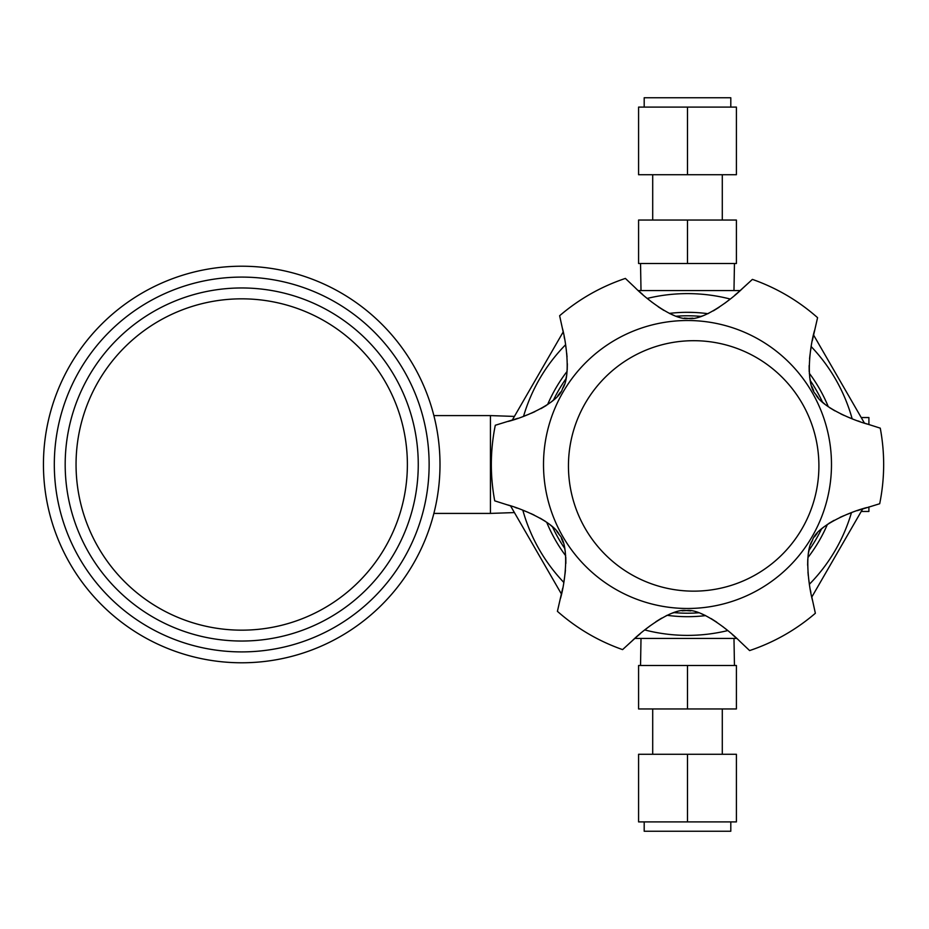 <?xml version="1.0" encoding="UTF-8"?>
<svg xmlns="http://www.w3.org/2000/svg" width="929" height="929" viewBox="0 0 929 929"><rect width="100%" height="100%" fill="white"/><g stroke="black" fill="none" stroke-linecap="round" stroke-linejoin="round"><path stroke-width="1.39" d="M740.158 290.568L638.293 290.568M510.532 505.852L561.464 594.072M634.832 638.432L736.697 638.432M811.783 597.08L862.727 508.86M522.841 510.23A170.89 170.89 0 0 0 563.775 582.378M644.772 629.955A170.89 170.89 0 0 0 727.732 630.582M809.426 584.225A170.89 170.89 0 0 0 851.44 512.703M852.148 418.77A170.89 170.89 0 0 0 811.214 346.622M730.217 299.045A170.89 170.89 0 0 0 647.258 298.418M565.564 344.775A170.89 170.89 0 0 0 523.55 416.297M864.458 423.148L813.525 334.928M563.206 331.92L512.262 420.14M828.308 406.763A152.182 152.182 0 0 0 809.287 373.237M708.885 313.212L707.91 313.688A152.182 152.182 0 0 0 669.356 313.398M567.085 371.426A152.182 152.182 0 0 0 547.564 404.661M688.087 312.318L683.941 312.353M679.366 312.527L677.45 312.643M686.496 312.318L694.114 312.458M822.502 402.152A148.71 148.71 0 0 0 810.262 380.588M701.012 316.406A148.71 148.71 0 0 0 676.207 316.22M565.993 378.753A148.71 148.71 0 0 0 553.44 400.132M552.488 526.848A148.71 148.71 0 0 0 564.727 548.412M673.978 612.594A148.71 148.71 0 0 0 698.782 612.78M808.996 550.247A148.71 148.71 0 0 0 821.55 528.868M546.682 522.237A152.182 152.182 0 0 0 565.703 555.763M666.105 615.788L667.08 615.312A152.182 152.182 0 0 0 705.634 615.602M807.905 557.574A152.182 152.182 0 0 0 827.425 524.339M517.859 418.305L495.296 425.261C490.21 450.414 490.013 475.613 494.727 500.847L512.227 506.421M515.072 507.397L517.151 508.128M522.412 510.067L528.055 512.332M530.691 513.458L534.129 515.049M540.132 518.15L545.381 521.343M549.875 524.618L553.649 527.939M556.785 531.342L559.374 534.86M561.348 538.332L563.067 542.397M564.379 546.833L565.296 551.78M565.796 557.307L565.854 563.45M565.436 570.209L565.006 574.168M564.658 576.828L563.706 582.831M562.672 588.312L557.412 611.328C576.654 628.318 598.381 641.08 622.593 649.615L632.428 640.58C644.087 628.979 672.352 607.961 686.392 610.597C700.571 608.17 728.487 629.699 739.914 641.382L749.61 650.579C773.938 642.404 795.863 629.967 815.36 613.268L811.435 595.326M507.466 504.853C522.69 508.987 553.614 522.168 559.339 534.814C569.512 545.126 565.482 580.985 560.512 598.334M812.318 340.688L817.578 317.672C798.336 300.682 776.609 287.92 752.397 279.385L742.561 288.42C730.902 300.021 702.638 321.039 688.598 318.403C674.419 320.83 646.503 299.301 635.076 287.618L625.38 278.421C601.051 286.596 579.127 299.033 559.63 315.732L563.555 333.674M564.135 336.623L564.542 338.795M565.494 344.322L566.353 350.338M566.69 353.183L567.038 356.957M567.352 363.703L567.213 369.858M566.62 375.374L565.633 380.309M564.251 384.722L562.498 388.717M560.477 392.166L557.818 395.684M554.625 399.04L550.804 402.315M546.275 405.508L540.98 408.632M534.918 411.652L531.272 413.254M528.798 414.276L523.12 416.459M562.544 328.773C566.562 344.02 570.615 377.395 562.521 388.67C558.677 402.64 525.605 417.075 508.093 421.452M751.259 280.442L739.716 290.963M739.054 291.555L734.746 295.283M730.171 299.08L724.968 303.133M719.127 307.267L713.344 310.855M702.591 315.872L697.772 317.312M692.953 318.171L688.679 318.403M638.606 290.847L642.74 294.551M647.258 298.406L652.402 302.552M658.208 306.791L663.91 310.449M669.344 313.387L674.28 315.535M676.01 316.15L679.378 317.161M684.22 318.101L688.517 318.403M857.13 510.695L879.693 503.739C884.78 478.586 884.977 453.387 880.262 428.153L862.762 422.579M859.917 421.603L857.839 420.872M852.578 418.933L846.934 416.668M844.298 415.542L840.861 413.951M834.857 410.85L829.609 407.657M825.115 404.382L821.341 401.061M818.205 397.658L815.616 394.14M813.641 390.668L811.923 386.603M810.611 382.167L809.693 377.22M809.194 371.693L809.136 365.55M809.554 358.791L809.983 354.832M810.332 352.172L811.284 346.169M867.523 424.147C852.299 420.013 821.375 406.832 815.65 394.186C805.478 383.874 809.507 348.015 814.478 330.666M810.854 592.377L810.448 590.205M809.496 584.678L808.636 578.662M808.3 575.817L807.951 572.043M807.638 565.296L807.777 559.142M808.369 553.626L809.356 548.691M810.738 544.278L812.492 540.283M814.512 536.834L817.172 533.316M820.365 529.96L824.186 526.685M828.714 523.491L834.01 520.368M840.071 517.348L843.718 515.746M846.191 514.724L851.87 512.541M812.445 600.227C808.427 584.98 804.375 551.605 812.469 540.33C816.312 526.36 849.385 511.925 866.896 507.548M623.731 648.558L635.273 638.037M635.935 637.445L640.244 633.717M644.819 629.92L650.021 625.867M655.862 621.733L661.645 618.145M672.399 613.128L677.218 611.688M682.037 610.829L686.31 610.597M736.383 638.153L732.249 634.449M727.732 630.594L722.588 626.448M716.782 622.209L711.08 618.551M705.645 615.613L700.71 613.465M698.98 612.85L695.612 611.839M690.77 610.899L686.473 610.597M694.613 340.699A125.229 125.229 0 0 0 568.455 464.976A125.229 125.229 0 0 0 692.732 591.146A125.229 125.229 0 0 0 818.902 466.857A125.229 125.229 0 0 0 694.613 340.699M861.218 417.539L868.905 417.539L868.905 424.599M868.905 506.932L868.905 511.461L861.218 511.461M722.286 754.267L722.286 708.955M652.704 754.267L652.704 708.955M687.495 708.955L638.583 708.955L638.583 665.478L736.407 665.478L736.407 708.955L687.495 708.955L687.495 665.478M734.456 665.478L733.98 638.432M640.534 665.478L641.01 638.432M730.798 821.91L730.798 831.246L644.192 831.246L644.192 821.91M687.495 821.91L638.583 821.91L638.583 754.267L736.407 754.267L736.407 821.91L687.495 821.91L687.495 754.267M241.714 662.783A198.283 198.283 0 0 0 439.998 464.5A198.283 198.283 0 0 0 241.714 266.217A198.283 198.283 0 0 0 43.442 464.5A198.283 198.283 0 0 0 241.714 662.783M241.714 277.097A187.403 187.403 0 0 0 54.312 464.5A187.403 187.403 0 0 0 241.714 651.903A187.403 187.403 0 0 0 429.128 464.5A187.403 187.403 0 0 0 241.714 277.097M241.714 287.967A176.533 176.533 0 0 1 418.259 464.5A176.533 176.533 0 0 1 241.714 641.033A176.533 176.533 0 0 1 65.181 464.5A176.533 176.533 0 0 1 241.714 287.967M241.714 630.164A165.664 165.664 0 0 0 407.378 464.5A165.664 165.664 0 0 0 241.714 298.836A165.664 165.664 0 0 0 76.05 464.5A165.664 165.664 0 0 0 241.714 630.164M433.866 415.588L490.431 415.588L490.431 513.412L433.866 513.412M652.704 174.733L652.704 220.045M722.286 174.733L722.286 220.045M687.495 220.045L736.407 220.045L736.407 263.522L638.583 263.522L638.583 220.045L687.495 220.045L687.495 263.522M640.534 263.522L641.01 290.568M734.456 263.522L733.98 290.568M644.192 107.09L644.192 97.754L730.798 97.754L730.798 107.09M687.495 107.09L736.407 107.09L736.407 174.733L638.583 174.733L638.583 107.09L687.495 107.09L687.495 174.733M686.415 608.483A143.983 143.983 0 0 0 831.478 465.58A143.983 143.983 0 0 0 688.575 320.517A143.983 143.983 0 0 0 543.511 463.42A143.983 143.983 0 0 0 686.415 608.483M514.422 512.576L490.431 513.412M514.422 416.424L490.431 415.588"/></g></svg>
